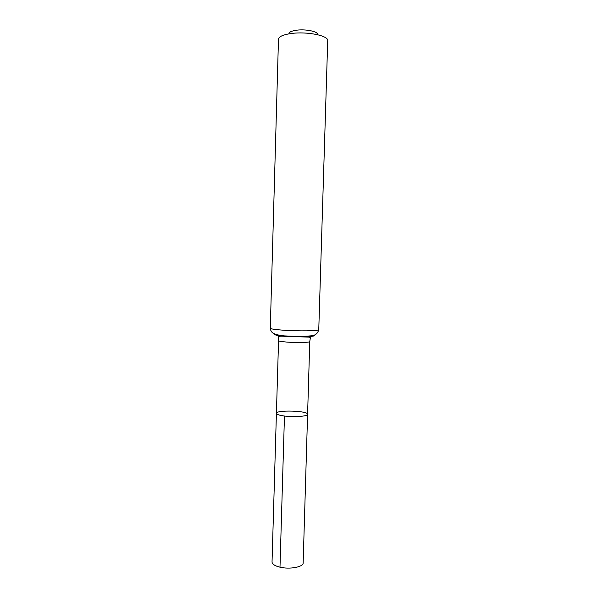 <?xml version="1.0" encoding="UTF-8"?>
<svg xmlns="http://www.w3.org/2000/svg" width="598" height="598" viewBox="0 0 598 598"><rect width="100%" height="100%" fill="white"/><g stroke="black" fill="none" stroke-linecap="round" stroke-linejoin="round"><path stroke-width="0.9" d="M284.461 416.036C279.266 415.318 276.582 414.429 276.411 413.353C275.91 409.75 308.314 410.714 307.596 414.272C308.037 416.29 294.283 417.374 284.461 416.036C279.266 415.318 276.582 414.429 276.411 413.353L272.038 561.985C272.172 564.161 274.826 565.887 279.991 567.173C289.761 569.588 303.53 566.979 303.149 562.912L307.596 414.272C308.037 416.29 294.283 417.374 284.461 416.036L279.991 567.173M317.613 34.706C318.682 31.664 305.87 28.876 296.511 30.221C291.45 30.954 288.924 32.165 288.924 33.854M318.764 329.662L327.719 40.686C328.736 35.716 307.08 31.275 291.368 33.495C283.138 34.662 278.847 36.575 278.481 39.221L270.281 328.227C270.647 330.956 271.851 332.735 273.891 333.557C276.904 334.828 280.402 335.613 284.401 335.904L300.958 336.577L311.139 335.837C315.213 335.56 317.755 333.505 318.764 329.662C319.564 330.963 298.11 331.299 282.757 330.156C274.706 329.558 270.55 328.915 270.281 328.227M307.596 414.272L309.771 341.533C310.242 342.542 296.496 342.878 286.651 342.063C281.434 341.63 278.735 341.144 278.556 340.606L276.411 413.353M313.718 335.201C318.39 336.607 299.127 337.279 284.708 336.136C276.47 335.463 273.226 334.768 274.99 334.05M309.771 341.533L310.317 338.109C310.541 337.608 310.018 337.272 308.74 337.1L285.022 336.375C280.664 335.919 278.391 336.181 278.212 337.152L278.556 340.606"/></g></svg>
